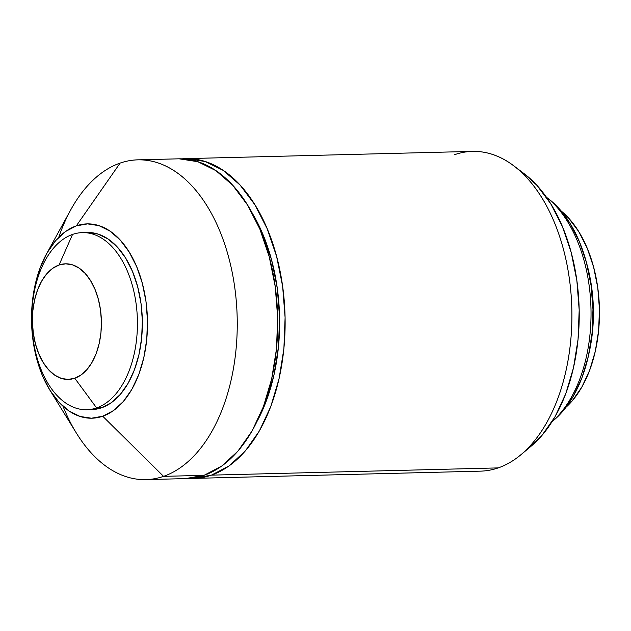 <?xml version="1.0" encoding="UTF-8"?>
<svg xmlns="http://www.w3.org/2000/svg" width="631" height="631" viewBox="0 0 631 631"><rect width="100%" height="100%" fill="white"/><g stroke="black" fill="none" stroke-linecap="round" stroke-linejoin="round"><path stroke-width="0.95" d="M566.117 407.153A110.204 65.727 -91.4 0 0 599.426 308.165A110.204 65.727 -91.4 0 0 561.156 210.983L568.413 217.845L578.643 231.443L587.153 248.054L593.605 267.039L597.762 287.673L599.45 309.151L598.614 330.66L595.285 351.364L589.591 370.476L581.75 387.253L572.065 401.056L566.11 407.161M589.259 352.066A113.272 67.564 -91.4 0 0 587.051 264.823L591.649 287.255L593.385 309.332L592.533 331.441L589.109 352.721M546.454 197.274A124.985 74.545 88.6 0 1 590.971 308.378A124.985 74.545 88.6 0 1 552.125 421.595A124.985 74.545 -91.4 0 0 590.971 308.378A124.985 74.545 -91.4 0 0 546.454 197.274L548.442 198.757A122.501 73.062 -91.4 0 1 592.943 308.33A122.501 73.062 -91.4 0 1 554.034 420.001L552.109 421.618M454.746 154.642A159.927 95.384 88.6 0 1 513.737 165.819A159.927 95.384 88.6 0 1 571.836 308.859A159.927 95.384 88.6 0 1 521.032 454.651A159.927 95.384 88.6 0 1 498.214 467.902A159.927 95.384 -91.4 0 0 571.039 293.912A159.927 95.384 -91.4 0 0 472.438 151.393L185.672 158.641A159.927 95.384 88.6 0 1 284.265 301.161A159.927 95.384 88.6 0 1 211.44 475.143L498.214 467.902L211.44 475.143L229.156 465.867L245.349 450.92L259.412 430.886L270.786 406.538L279.052 378.805L283.887 348.754L285.094 317.543L282.641 286.364L276.615 256.431L267.252 228.879L254.9 204.767L240.056 185.033L223.271 170.425L205.193 161.512L186.524 158.626L181.965 158.854A159.927 95.384 88.6 0 1 185.672 158.641M521.032 454.651L531.286 446.054A150.699 89.878 -91.4 0 0 579.155 308.677A150.699 89.878 -91.4 0 0 524.408 173.888L513.737 165.819M257.456 420.672A150.699 89.878 -91.4 0 0 252.203 213.073L262.772 234.046L271.598 260.011L277.277 288.225L279.588 317.598L278.452 347.011L273.901 375.327L266.108 401.458L257.448 420.68M49.802 390.021L76.477 433.221A159.927 95.384 -91.4 0 0 163.563 476.358L102.719 416.231A97.182 57.965 88.6 0 1 49.802 390.021A97.182 57.965 88.6 0 1 46.371 254.175A97.182 57.965 88.6 0 1 76.312 225.866L65.545 231.514L55.702 240.592L47.159 252.763L40.242 267.56L35.218 284.415L32.284 302.675L31.55 321.644L33.041 340.59L36.701 358.787L42.395 375.524L49.896 390.179L58.92 402.168L69.118 411.049L80.105 416.46L91.448 418.211L102.719 416.231L113.485 410.592L123.329 401.513L131.871 389.335L138.788 374.538L143.813 357.682L146.747 339.423L147.48 320.453L145.99 301.515L142.33 283.319L136.635 266.574L129.134 251.927L120.111 239.93L109.912 231.056L98.925 225.638L87.583 223.887L76.312 225.866L120.103 163.098L76.312 225.866A97.182 57.965 88.6 0 1 145.99 301.515A97.182 57.965 88.6 0 1 102.719 416.231L163.563 476.358A159.927 95.384 88.6 0 1 145.871 479.607L186.342 478.582A159.927 95.384 -91.4 0 0 204.042 475.332A159.927 95.384 -91.4 0 0 276.859 301.35A159.927 95.384 -91.4 0 0 178.265 158.831L137.795 159.856A159.927 95.384 88.6 0 1 236.388 302.375A159.927 95.384 88.6 0 1 163.563 476.358L204.042 475.332L163.563 476.358A159.927 95.384 -91.4 0 0 234.764 287.578A159.927 95.384 -91.4 0 0 120.103 163.098A159.927 95.384 88.6 0 1 137.795 159.856M86.818 409.724A88.577 52.83 88.6 0 1 32.213 330.786A88.577 52.83 88.6 0 1 72.541 234.424A88.577 52.83 -91.4 0 0 33.112 338.981A88.577 52.83 -91.4 0 0 96.614 407.926L74.766 378.245A57.823 34.484 88.6 0 1 33.309 333.247A57.823 34.484 88.6 0 1 59.054 264.996L52.649 268.349L46.797 273.751L41.709 281L37.6 289.803L34.61 299.828L32.859 310.689L32.426 321.976L33.309 333.247L35.494 344.069L38.877 354.03L43.342 362.746L48.705 369.884L54.779 375.161L61.31 378.387L68.061 379.428L74.766 378.245L81.17 374.893L87.031 369.49L92.11 362.249L96.227 353.447L99.209 343.414L100.96 332.553L101.394 321.266L100.51 309.995L98.333 299.173L94.942 289.211L90.478 280.495L85.114 273.365L79.041 268.08L72.51 264.854L65.758 263.813L59.054 264.996L72.541 234.424L59.054 264.996A57.823 34.484 88.6 0 1 100.51 309.995A57.823 34.484 88.6 0 1 74.766 378.245L96.614 407.926A88.577 52.83 88.6 0 1 86.818 409.724L91.755 409.598A88.577 52.83 -91.4 0 0 101.552 407.8A88.577 52.83 -91.4 0 0 141.888 311.438A88.577 52.83 -91.4 0 0 87.275 232.508L82.346 232.626A88.577 52.83 88.6 0 1 136.951 311.564A88.577 52.83 88.6 0 1 96.614 407.926L101.552 407.8L96.614 407.926A88.577 52.83 -91.4 0 0 136.051 303.369A88.577 52.83 -91.4 0 0 72.541 234.424A88.577 52.83 88.6 0 1 82.346 232.626M87.228 232.508L98.089 234.093L108.098 239.031L117.398 247.123L125.624 258.047L132.463 271.401L137.645 286.663L140.981 303.243L142.346 320.509L141.675 337.798L139.001 354.441L134.419 369.798L128.117 383.285L120.332 394.383L111.364 402.657L101.552 407.8L91.282 409.606M58.738 237.319A159.927 95.384 88.6 0 1 120.103 163.098A159.927 95.384 -91.4 0 0 70.83 209.681L46.371 254.175M145.871 479.607A159.927 95.384 88.6 0 1 63.005 406.23M179.117 158.815L197.787 161.694L215.865 170.615L232.65 185.222L247.502 204.957L259.846 229.061L269.208 256.612L275.234 286.553L277.687 317.724L276.481 348.943L271.653 378.986L263.387 406.727L252.006 431.076L237.95 451.11L221.749 466.049L204.042 475.332L185.49 478.598M190.049 478.369L192.897 478.408L211.44 475.143A159.927 95.384 88.6 0 1 193.749 478.393A159.927 95.384 88.6 0 1 190.049 478.369M193.749 478.393L480.522 471.144A159.927 95.384 -91.4 0 0 498.214 467.902M524.156 173.699L536.744 185.159L550.737 203.758L562.371 226.474L571.197 252.439L576.868 280.653L579.187 310.026L578.043 339.439L573.492 367.755L565.707 393.886L554.98 416.831L541.737 435.705L530.979 446.322M548.236 198.607L558.467 207.922L569.84 223.043L579.297 241.507L586.475 262.614L591.089 285.543L592.966 309.427L592.044 333.334L588.337 356.349L582.011 377.598L573.295 396.244L562.521 411.593L553.781 420.214"/></g></svg>

